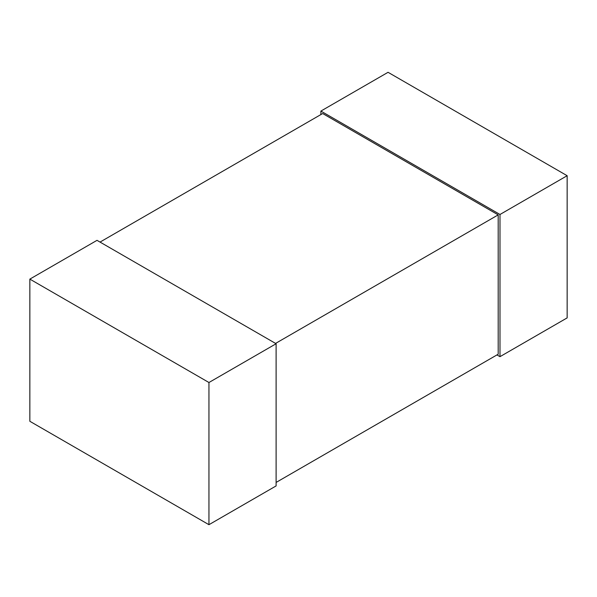 <?xml version="1.0" encoding="UTF-8"?>
<svg xmlns="http://www.w3.org/2000/svg" width="597" height="597" viewBox="0 0 597 597"><rect width="100%" height="100%" fill="white"/><g stroke="black" fill="none" stroke-linecap="round" stroke-linejoin="round"><path stroke-width="0.9" d="M499.987 356.663L567.15 317.888L567.15 175.712L499.987 214.487L499.987 356.663L496.965 354.916M320.887 114.572L320.887 111.079L388.05 72.304L567.15 175.712M320.887 111.079L499.987 214.487M208.95 524.696L276.113 485.921L276.113 343.738L208.95 382.513L208.95 524.696L29.85 421.288L29.85 279.112L208.95 382.513M29.85 279.112L97.013 240.337L276.113 343.738M276.113 482.428L498.197 354.208L498.197 214.875L275.553 343.417M100.035 242.083L322.678 113.534L498.197 214.875"/></g></svg>
